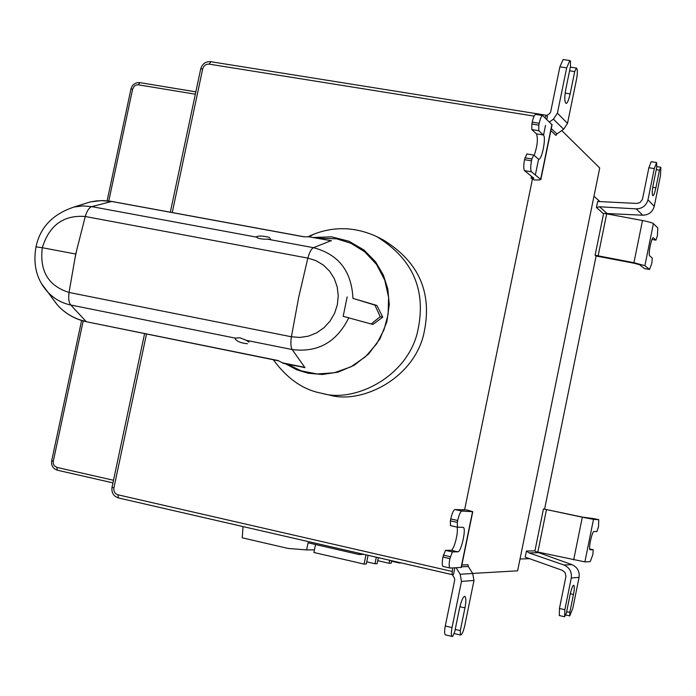 <?xml version="1.0" encoding="UTF-8"?>
<svg xmlns="http://www.w3.org/2000/svg" width="696" height="696" viewBox="0 0 696 696"><rect width="100%" height="100%" fill="white"/><g stroke="black" fill="none" stroke-linecap="round" stroke-linejoin="round"><path stroke-width="1.04" d="M562.203 570.285L525.193 557.139L526.446 551.023L529.03 552.902L563.943 565.013C569.519 567.544 571.964 571.877 571.277 578.011L564.847 609.713L564.613 616.769L566.387 612.985L570.059 594.854C571.486 588.616 572.712 585.423 573.721 585.258C574.557 586.267 574.47 589.329 573.469 594.436L569.824 612.41L566.648 611.68M559.34 615.525L559.453 608.469L565.97 576.253L564.935 572.338L562.22 570.294M569.824 612.41L569.754 615.89L565.648 614.942M571.277 578.011L579.072 577.367L572.764 608.461L569.754 615.89M579.072 577.367C579.742 571.346 577.341 567.101 571.86 564.621L535.685 551.606L584.884 561.881L590.234 561.646L592.853 554.616L593.244 549.744L590.217 549.788M644.409 268.525L639.607 264.732L634.143 263.245L596.107 256.006L595.106 255.249L603.554 213.75L596.437 207.521L597.664 201.475L636.675 203.432M636.692 203.432L639.963 202.597L642.425 199.421L648.881 167.719L651.221 161.681L656.615 162.559L654.301 168.615L647.967 199.822C646.236 205.659 642.321 208.678 636.231 208.878L599.534 206.773L596.437 207.521M653.405 237.797L655.928 240.155L657.398 235.796L657.798 227.94L653.405 223.642C652.039 222.72 648.402 221.685 642.495 220.519L604.528 213.428L642.73 215.203C648.716 215.012 652.561 212.045 654.257 206.321L660.461 175.696L660.878 167.475L659.46 170.181L655.876 187.868C654.701 193.018 653.727 195.646 652.935 195.741C651.952 194.697 652.03 191.087 653.179 184.91L656.789 167.084L656.615 162.559M656.815 166.605L660.678 167.24M656.267 169.659L659.46 170.181M655.928 240.155L651.969 239.459M595.106 255.249L633.934 262.697L644.888 265.681L649.507 269.465L651.821 263.366L652.291 258.103L649.742 255.884C647.941 254.867 651.473 237.327 653.257 237.719M604.528 213.428L603.554 213.75M331.479 240.781L308.702 236.77L331.479 240.781M331.226 240.659L313.47 247.68C338.526 254.284 351.671 271.179 352.924 298.384L376.893 305.448L382.739 317.15L380.199 316.697L374.926 305.109L352.924 298.384M317.933 238.223L336.612 238.815L350.88 243.252L364.695 251.769L376.484 264.358L384.749 280.114L388.612 297.427L388.098 314.47L384.009 329.774L376.684 343.807L365.548 356.683L351.028 366.783L334.315 372.751L317.167 373.987L301.264 370.864L287.779 364.434L304.778 367.384M74.985 258.286L69.034 292.459C48.363 285.925 39.455 271.014 42.308 247.724L75.768 254.04L74.985 258.286L76.786 249.829L75.768 254.04M248.959 342.18L246.445 340.361L292.172 349.557L304.987 367.679M304.778 367.375L282.324 362.807L278.104 360.545L86.574 321.778C75.081 319.325 65.337 313.713 57.359 304.935L41.612 283.742M304.726 367.618L282.332 362.807M234.996 338.491C236.553 341.327 240.703 343.076 247.419 343.728M58.029 305.675C65.807 313.905 75.159 319.177 86.104 321.5L70.74 305.005L235.37 338.134L239.894 337.76L246.445 340.361M382.739 317.15L372.899 324.458L343.171 316.323L347.156 296.905M371.151 323.971L380.199 316.697M374.926 305.109L376.893 305.448M282.889 363.164L287.779 364.434M308.702 236.77L304.004 236.831L112.352 201.605M256.363 236.788L256.363 236.797C258.773 235.605 263.227 235.831 269.726 237.493M270.64 238.885L267.69 239.206C261.67 239.259 257.972 238.571 256.598 237.153L91.742 206.625C89.132 207.573 86.965 210.871 85.26 216.499C63.588 214.838 49.268 225.243 42.308 247.724L35.992 246.871C32.886 264.602 36.627 279.47 47.224 291.476M47.78 292.085C54.14 298.819 61.796 303.125 70.74 305.005C68.834 302.595 68.269 298.41 69.034 292.459L291.398 336.777L299.967 337.456L308.528 336.116L316.671 332.827L323.962 327.746L330.035 321.134L334.576 313.322L337.369 304.691L338.247 295.704L337.186 286.813L334.228 278.47L329.539 271.092L323.362 265.054L316.01 260.661L307.85 258.103L85.26 216.499L76.786 249.829M313.826 237.466L331.574 236.849L348.896 241.216L363.991 250.021L375.614 261.887L383.409 275.181L387.794 288.884L389.273 304.552L386.898 321.7L379.99 338.804L368.697 353.907L354.142 365.304L338.091 372.125L322.3 374.483L308.041 373.213L296.879 369.837L285.673 363.895M307.876 236.779L314.192 234.021C334.846 226.183 355.613 227 376.493 236.492C413.755 259.225 427.274 291.746 417.035 334.054C405.02 378.572 353.394 402.653 322.361 393.44L320.891 393.118C302.882 389.612 287.039 378.493 273.354 359.762M376.493 236.492L383.044 239.824C419.94 262.331 433.33 294.512 423.212 336.351C411.336 380.381 360.232 404.193 329.504 395.067L320.891 393.118M534.189 155.425C537.399 146.012 538.165 138.817 536.486 133.858L531.822 129.578L531.848 124.027L538.817 125.149L538.782 130.709L543.376 134.972C546.412 137.147 541.949 159.697 538.782 159.262M540.836 179.62L552.067 124.767L542.636 115.51C541.41 115.893 540.261 118.485 539.2 123.27L538.817 125.149M531.848 124.027L532.231 122.148C533.284 117.363 534.441 114.779 535.685 114.405L535.746 114.414M534.389 179.959L539.278 179.968L540.662 179.368L531.466 171.808L524.523 170.642C523.496 169.093 523.496 165.448 524.532 159.689L526.837 153.929L533.788 155.077L531.883 158.966L524.914 157.809M531.883 158.966L531.5 160.846C530.465 166.614 530.456 170.268 531.466 171.808M538.434 159.097L533.788 155.077M531.822 129.578L538.782 130.709M524.523 170.642L533.849 178.219L531.074 178.35L531.492 176.297M570.337 67.121L576.427 68.043L574.705 71.558L570.146 93.873C568.667 100.154 567.336 103.339 566.144 103.426C564.465 102.042 564.36 97.283 565.822 89.166L570.433 66.625L570.529 61.144L569.833 60.543L566.666 67.877L559.888 66.842L563.142 59.534M549.44 121.965L553.433 119.164L563.638 129.239L567.51 123.375L576.549 79.17C577.532 73.715 577.602 70.131 576.749 68.425L576.427 68.043M563.638 129.239L556.887 133.963L555.921 135.424L550.875 130.604M553.433 119.164L557.4 113.152L566.666 67.877M569.589 70.783L574.705 71.558M559.888 66.842L550.623 112.073L549.631 113.579L546.664 115.666M546.795 119.399L547.404 116.397L546.264 115.266L545.029 117.676M452.678 567.936L452.008 574.6L118.424 497.945C113.5 496.231 111.369 492.69 112.013 487.33L113.9 487.879C113.518 491.402 114.875 493.708 117.981 494.812L118.424 497.945L451.974 574.583M389.734 560.289L389.116 563.282L391.152 563.212L391.665 560.732M399.269 562.481L399.165 562.96L391.57 561.211M365.983 554.834L364.069 564.091L366.279 564.021L368.08 555.312M376.327 557.209L374.979 563.743L366.731 561.837M364.069 564.091L313.887 552.485L314.435 549.857L306.605 549.927L308.084 542.81L358.797 554.477L364.051 554.39M360.041 553.468L358.84 554.268L363.225 554.199M315.54 544.524L314.435 549.857M306.605 549.927L288.092 548.431L242.217 537.808L243.052 526.585M374.979 563.743L377.119 563.673L378.354 557.67M389.116 563.282L377.737 560.663M399.165 562.96L401.07 562.89M210.888 61.761L209.2 64.136C205.92 63.988 203.754 65.581 202.693 68.913L172.251 212.532M534.363 180.081L532.527 178.602L531.074 178.35M457.446 527.177L450.512 525.637L450.364 520.843L457.307 522.383L457.446 527.177L462.918 527.333M450.364 520.843L450.756 518.938C452.078 513.213 453.47 510.081 454.932 509.55L461.857 511.073C460.404 511.612 459.021 514.744 457.698 520.477L457.307 522.383M461.857 511.073L472.775 511.682L466.712 509.924L454.932 509.55M472.767 511.699L461.361 567.423L450.173 568.058L443.117 566.457C442.004 565.578 441.951 562.438 442.943 557.044L445.44 550.353L451.043 550.266C453.809 550.58 458.699 532.544 457.055 527.09M463.075 527.359C466.738 527.533 461.152 552.25 457.907 551.815L452.374 551.919L449.886 558.618C448.885 564.021 448.937 567.162 450.025 568.04M450.277 556.713L443.335 555.138M452.374 551.919L445.44 550.353M462.979 510.046L463.101 509.463M532.527 178.602L464.606 509.794M452.008 574.6L453.479 574.522L454.853 567.823M445.597 634.865L445.388 634.856C444.379 634.013 444.353 631.054 445.292 625.974L452.035 627.575C451.086 632.664 451.112 635.622 452.095 636.457L452.739 636.388L454.766 631.594L459.473 608.574C461.378 600.544 463.162 596.463 464.798 596.324C466.155 597.681 466.207 601.535 464.954 607.878L460.291 630.646L455.201 629.436M460.291 630.646L460.413 635.022L453.966 633.482M460.413 635.022L460.83 634.943C462.214 634.126 463.527 630.985 464.771 625.521L473.985 580.455L472.715 573.478L460.187 574.252L456.115 567.762M452.243 574.591L454.418 578.063L454.74 579.855L445.292 625.974M452.035 627.575L461.483 581.404L460.187 574.252M461.857 565.022L467.999 564.743L468.312 566.492L472.715 573.478M561.759 130.552L599.726 167.997L517.606 570.824L472.671 573.417M528.943 558.714L520.016 559.001M590.138 549.779C588.033 549.823 592.131 531.031 593.914 531.5L596.916 531.596L598.499 526.742L598.76 519.703L593.497 519.364L582.317 517.215L543.463 508.915L582.63 517.145L593.584 518.581M589.721 548.961L593.244 549.744M544.603 509.011L596.107 255.998M526.446 551.023L534.919 550.893L543.463 508.915M535.685 551.606L534.919 550.893M599.621 201.344L593.966 196.263M348.818 317.733C336.716 342.154 317.828 352.768 292.172 349.566C290.771 347.182 290.51 342.919 291.398 336.777L298.741 297.088L307.85 258.103C309.468 252.256 311.347 248.776 313.47 247.68L267.69 239.206M559.453 608.469L564.847 609.713M573.469 594.436L570.311 593.705M571.86 564.621L563.943 565.013M537.564 552.737L529.03 552.902M652.735 187.346L655.876 187.868M654.301 168.615L648.881 167.719M654.257 206.321L647.967 199.822M636.231 208.878L642.73 215.203M599.534 206.773L606.695 213.106M644.192 268.482L649.403 269.422M606.668 213.872L598.116 255.91M642.495 220.519L633.934 262.697M644.888 265.681L653.405 223.642M35.983 246.932L35.992 246.871C40.107 227.34 52.783 214.064 74.028 207.043M51.547 297.227L57.359 304.935M74.289 206.982L83.041 205.92L91.742 206.625L111.682 201.483L101.033 200.631L90.341 201.936M304.404 236.823L110.464 201.205L102.608 200.587L96.292 200.935L90.028 202.005L81.632 204.65M539.2 123.27L532.231 122.148M551.919 124.384L540.662 179.368M524.532 159.689L531.5 160.846M543.376 134.972L536.486 133.858M556.887 133.963L551.284 128.577M567.51 123.375L557.4 113.152M570.146 93.873L565.161 93.099M146.517 333.976L113.9 487.879M202.693 68.913L200.7 68.913M112.961 482.867L57.333 470.209L56.863 467.399L113.509 480.266M195.837 91.863L139.826 82.624C135.285 82.389 132.327 84.512 130.961 88.984L132.649 89.044L108.785 200.979M81.597 320.517L51.678 460.813L53.296 461.265L53.27 463.493L54.218 465.65L56.863 467.399M83.198 320.978L53.296 461.265M195.837 91.837L139.826 82.624L138.391 84.816L136.329 84.956L134.311 86.113L132.649 89.044M195.341 94.204L138.391 84.816M534.11 116.11L209.2 64.136M457.698 520.477L450.756 518.938M472.54 511.708L461.117 567.518M442.943 557.044L449.886 558.618M457.907 551.815L451.043 550.266M117.981 494.812L451.965 571.399M464.954 607.878L459.891 606.686M461.483 581.404L473.985 580.455M461.492 566.814L468.312 566.492M598.725 519.695L593.531 518.572M584.884 561.881L593.497 519.364M582.317 517.215L573.669 559.88M546.49 509.542L537.843 552.058M564.613 616.769L559.245 615.516M649.507 269.465L644.305 268.534M278.661 360.841L86.574 321.778M90.028 202.005L74.037 207.034M314.192 234.021L309.294 236.657M535.685 114.405L542.636 115.51M569.833 60.543L563.073 59.525M546.151 115.214L210.705 61.692C205.59 61.431 202.258 63.823 200.709 68.869L170.329 212.184M144.603 333.584L112.013 487.33M130.961 88.984L107.123 200.805M51.678 460.813C51.086 465.537 52.974 468.678 57.333 470.209L112.952 482.876M545.507 125.41L543.515 135.128M538.573 159.227L535.346 175.001M445.388 634.856L452.095 636.457M593.558 518.572L598.76 519.703"/></g></svg>
